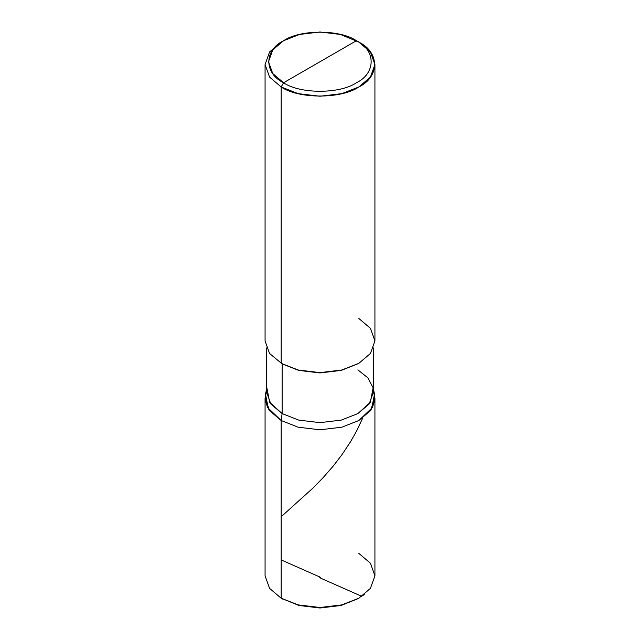 <?xml version="1.0" encoding="UTF-8"?>
<svg xmlns="http://www.w3.org/2000/svg" width="640" height="640" viewBox="0 0 640 640"><rect width="100%" height="100%" fill="white"/><g stroke="black" fill="none" stroke-linecap="round" stroke-linejoin="round"><path stroke-width="0.96" d="M358.84 598.216L341 605.488L320 608L299 605.488L281.16 598.216L281.16 420.512L267.52 407.44L265.112 399.304L266.448 391.04L265.072 398.088L265.072 575.792L269.592 588.392L281.16 598.216L298.184 604.896L320 607.504L341.816 604.896L358.84 598.216L370.408 588.392L374.928 575.792L370.408 563.2L358.84 553.376M282.616 599.064L281.16 598.216L281.16 420.512L298.184 427.192L320 429.8L341.816 427.192L358.84 420.512L370.408 410.68L374.928 398.088L374.928 575.792L370.408 588.392L358.84 598.216L341.816 604.896L320 607.504L298.184 604.896L281.16 598.216L299 605.488L320 608L341 605.488L358.096 598.64M374.928 398.088L373.552 391.04L374.888 399.304L372.48 407.44L358.84 420.512L341.816 427.192L320 429.8L298.184 427.192L281.16 420.512L269.592 410.68L265.072 398.088M320 61.728L283.592 82.752C263.944 73.288 263.944 50.168 283.592 40.704C299.976 29.368 340.024 29.368 356.408 40.704L283.592 82.752L281.16 86.96L298.184 93.632L320 96.248L341.816 93.632L358.84 86.96L370.408 77.128L374.928 64.536L370.408 51.936L358.84 42.112L356.416 40.704C376.056 50.168 376.056 73.288 356.408 82.752C340.024 94.096 299.976 94.096 283.592 82.752C299.976 94.096 340.024 94.096 356.408 82.752C376.056 73.288 376.056 50.168 356.408 40.704L320 61.728M357.872 369.864L367.792 377.776L373.136 387.872L370.344 402.272L357.872 413.592L341.272 420.104L320 422.648L298.728 420.104L282.128 413.592L281.16 420.512L298.184 427.192L320 429.8L341.816 427.192L358.84 420.512L372.48 407.44L374.888 399.304L373.552 391.04M373.552 347.952L373.552 391.728L369.152 404.008L357.872 413.592L341.272 420.104L320 422.648L298.728 420.104L282.128 413.592L281.16 420.512L298.184 427.192L320 429.8L341.816 427.192L358.84 420.512L371.632 408.904L374.496 394.136L373.552 389.792M266.864 387.872L269.656 402.272L282.128 413.592L282.128 363.888L298.728 370.4L320 372.944L341.272 370.4L358.344 363.608M358.84 363.328L341.272 370.4L320 372.944L298.728 370.4L281.16 363.328L298.184 370.008L320 372.616L341.816 370.008L358.84 363.328L370.408 353.504L374.928 340.904L370.408 328.312L358.84 318.48M374.928 64.536L374.928 340.904L370.408 353.504L358.84 363.328L341.816 370.008L320 372.616L298.184 370.008L281.16 363.328L281.16 86.96C298.64 99.056 341.36 99.056 358.84 86.96C379.792 76.864 379.792 52.2 358.84 42.112L340.456 34.448L320 32L299.544 34.448L283.584 40.704L272.744 49.92L268.504 61.728L272.744 73.536L283.592 82.752L281.16 86.96L269.592 77.128L265.072 64.536L269.592 51.936L281.16 42.112L269.592 51.936L265.072 64.536L269.592 77.128L281.16 86.96L281.16 363.328L282.128 363.888L269.592 353.504L265.072 340.904L265.072 64.536M281.16 420.512L267.52 407.44L265.112 399.304L266.448 391.04L265.504 394.136L268.368 408.904L281.16 420.512M266.448 347.952L266.448 391.728L270.848 404.008L282.128 413.592L282.128 363.888M320.336 577.224L281.16 559.92M281.16 516.744L312.824 488.2L322.96 477.816L332.992 466.344L342.104 454.504L350.528 441.776L356.848 430.544L362.72 418.016M319.664 577.728L361.648 596.28L364.256 594.576M356.416 40.704L358.84 42.112M266.448 389.792L265.504 394.136M283.584 40.704L281.16 42.112"/></g></svg>
